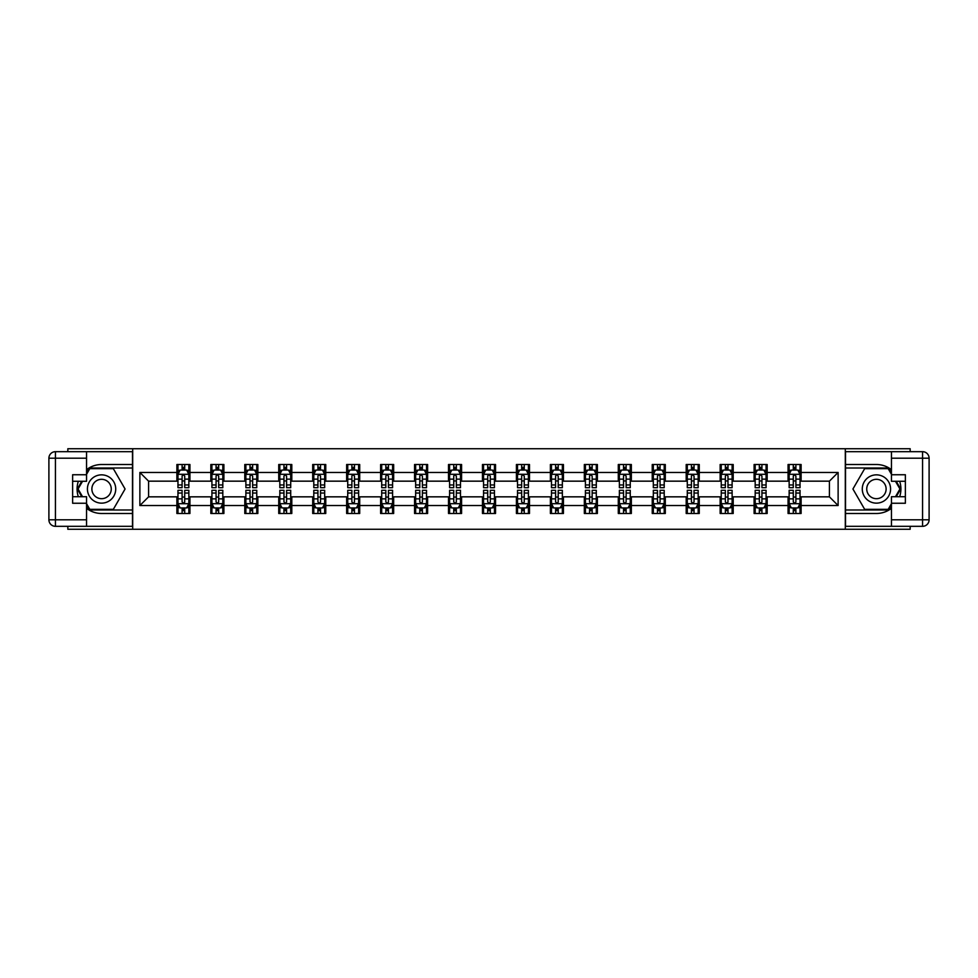 <?xml version="1.0" encoding="UTF-8"?>
<svg xmlns="http://www.w3.org/2000/svg" width="978" height="978" viewBox="0 0 978 978"><rect width="100%" height="100%" fill="white"/><g stroke="black" fill="none" stroke-linecap="round" stroke-linejoin="round"><path stroke-width="1.47" d="M67.837 526.323L67.837 529.269L910.163 529.269L910.163 526.323M910.163 451.677L910.163 448.731L845.298 448.731L845.298 529.269M845.298 448.731L67.837 448.731L67.837 451.677M132.702 529.269L132.702 448.731M801.116 472.46L801.116 464.513L788.06 464.513L788.06 472.46L767.168 472.46L767.168 464.513L754.099 464.513L754.099 472.46L733.207 472.46L733.207 464.513L720.15 464.513L720.15 472.46L699.258 472.46L699.258 464.513L686.201 464.513L686.201 472.46L665.297 472.46L665.297 464.513L652.24 464.513L652.24 472.46L631.348 472.46L631.348 464.513L618.292 464.513L618.292 472.46L597.387 472.46L597.387 464.513L584.331 464.513L584.331 472.46L563.438 472.46L563.438 464.513L550.382 464.513L550.382 472.46L529.489 472.46L529.489 464.513L516.421 464.513L516.421 472.46L495.528 472.46L495.528 464.513L482.472 464.513L482.472 472.46L461.579 472.46L461.579 464.513L448.511 464.513L448.511 472.46L427.618 472.46L427.618 464.513L414.562 464.513L414.562 472.46L393.669 472.46L393.669 464.513L380.613 464.513L380.613 472.46L359.708 472.46L359.708 464.513L346.652 464.513L346.652 472.46L325.76 472.46L325.76 464.513L312.703 464.513L312.703 472.46L291.799 472.46L291.799 464.513L278.742 464.513L278.742 472.46L257.85 472.46L257.85 464.513L244.793 464.513L244.793 472.46L223.901 472.46L223.901 464.513L210.832 464.513L210.832 472.46L189.94 472.46L189.94 464.513L176.884 464.513L176.884 472.46L139.878 472.46L139.878 505.54L148.583 496.836L176.884 496.836L176.884 513.487L189.94 513.487L189.94 496.836L210.832 496.836L210.832 513.487L223.901 513.487L223.901 496.836L244.793 496.836L244.793 513.487L257.85 513.487L257.85 496.836L278.742 496.836L278.742 513.487L291.799 513.487L291.799 496.836L312.703 496.836L312.703 513.487L325.76 513.487L325.76 496.836L346.652 496.836L346.652 513.487L359.708 513.487L359.708 496.836L380.613 496.836L380.613 513.487L393.669 513.487L393.669 496.836L414.562 496.836L414.562 513.487L427.618 513.487L427.618 496.836L448.511 496.836L448.511 513.487L461.579 513.487L461.579 496.836L482.472 496.836L482.472 513.487L495.528 513.487L495.528 496.836L516.421 496.836L516.421 513.487L529.489 513.487L529.489 496.836L550.382 496.836L550.382 513.487L563.438 513.487L563.438 496.836L584.331 496.836L584.331 513.487L597.387 513.487L597.387 496.836L618.292 496.836L618.292 513.487L631.348 513.487L631.348 496.836L652.24 496.836L652.24 513.487L665.297 513.487L665.297 496.836L686.201 496.836L686.201 513.487L699.258 513.487L699.258 496.836L720.15 496.836L720.15 513.487L733.207 513.487L733.207 496.836L754.099 496.836L754.099 513.487L767.168 513.487L767.168 496.836L788.06 496.836L788.06 513.487L801.116 513.487L801.116 496.836L829.417 496.836L829.417 481.164L801.116 481.164L801.116 472.46L838.122 472.46L838.122 505.54L801.116 505.54M788.06 505.54L767.168 505.54M754.099 505.54L733.207 505.54M720.15 505.54L699.258 505.54M686.201 505.54L665.297 505.54M652.24 505.54L631.348 505.54M618.292 505.54L597.387 505.54M584.331 505.54L563.438 505.54M550.382 505.54L529.489 505.54M516.421 505.54L495.528 505.54M482.472 505.54L461.579 505.54M448.511 505.54L427.618 505.54M414.562 505.54L393.669 505.54M380.613 505.54L359.708 505.54M346.652 505.54L325.76 505.54M312.703 505.54L291.799 505.54M278.742 505.54L257.85 505.54M244.793 505.54L223.901 505.54M210.832 505.54L189.94 505.54M176.884 505.54L139.878 505.54M788.06 472.46L788.06 481.164L767.168 481.164L767.168 472.46M754.099 472.46L754.099 481.164L733.207 481.164L733.207 472.46M720.15 472.46L720.15 481.164L699.258 481.164L699.258 472.46M686.201 472.46L686.201 481.164L665.297 481.164L665.297 472.46M652.24 472.46L652.24 481.164L631.348 481.164L631.348 472.46M618.292 472.46L618.292 481.164L597.387 481.164L597.387 472.46M584.331 472.46L584.331 481.164L563.438 481.164L563.438 472.46M550.382 472.46L550.382 481.164L529.489 481.164L529.489 472.46M516.421 472.46L516.421 481.164L495.528 481.164L495.528 472.46M482.472 472.46L482.472 481.164L461.579 481.164L461.579 472.46M448.511 472.46L448.511 481.164L427.618 481.164L427.618 472.46M414.562 472.46L414.562 481.164L393.669 481.164L393.669 472.46M380.613 472.46L380.613 481.164L359.708 481.164L359.708 472.46M346.652 472.46L346.652 481.164L325.76 481.164L325.76 472.46M312.703 472.46L312.703 481.164L291.799 481.164L291.799 472.46M278.742 472.46L278.742 481.164L257.85 481.164L257.85 472.46M244.793 472.46L244.793 481.164L223.901 481.164L223.901 472.46M210.832 472.46L210.832 481.164L189.94 481.164L189.94 472.46M176.884 472.46L176.884 481.164L148.583 481.164L139.878 472.46M148.583 481.164L148.583 496.836M838.122 505.54L829.417 496.836M829.417 481.164L838.122 472.46M176.884 469.953L177.972 469.953M182.104 469.953L184.72 469.953M188.852 469.953L189.94 469.953M176.884 480.944L177.972 480.944M182.104 480.944L184.72 480.944M188.852 480.944L189.94 480.944M176.884 497.056L177.972 497.056M182.104 497.056L184.72 497.056M188.852 497.056L189.94 497.056M176.884 508.047L177.972 508.047M182.104 508.047L184.72 508.047M188.852 508.047L189.94 508.047M210.832 497.056L211.92 497.056M216.065 497.056L218.669 497.056M222.813 497.056L223.901 497.056M210.832 508.047L211.92 508.047M216.065 508.047L218.669 508.047M222.813 508.047L223.901 508.047M210.832 469.953L211.92 469.953M216.065 469.953L218.669 469.953M222.813 469.953L223.901 469.953M210.832 480.944L211.92 480.944M216.065 480.944L218.669 480.944M222.813 480.944L223.901 480.944M244.793 497.056L245.881 497.056M250.013 497.056L252.63 497.056M256.762 497.056L257.85 497.056M244.793 508.047L245.881 508.047M250.013 508.047L252.63 508.047M256.762 508.047L257.85 508.047M244.793 469.953L245.881 469.953M250.013 469.953L252.63 469.953M256.762 469.953L257.85 469.953M244.793 480.944L245.881 480.944M250.013 480.944L252.63 480.944M256.762 480.944L257.85 480.944M278.742 497.056L279.83 497.056M283.962 497.056L286.578 497.056M290.71 497.056L291.799 497.056M278.742 508.047L279.83 508.047M283.962 508.047L286.578 508.047M290.71 508.047L291.799 508.047M278.742 469.953L279.83 469.953M283.962 469.953L286.578 469.953M290.71 469.953L291.799 469.953M278.742 480.944L279.83 480.944M283.962 480.944L286.578 480.944M290.71 480.944L291.799 480.944M312.703 497.056L313.791 497.056M317.923 497.056L320.539 497.056M324.672 497.056L325.76 497.056M312.703 508.047L313.791 508.047M317.923 508.047L320.539 508.047M324.672 508.047L325.76 508.047M312.703 469.953L313.791 469.953M317.923 469.953L320.539 469.953M324.672 469.953L325.76 469.953M312.703 480.944L313.791 480.944M317.923 480.944L320.539 480.944M324.672 480.944L325.76 480.944M346.652 497.056L347.74 497.056M351.872 497.056L354.488 497.056M358.62 497.056L359.708 497.056M346.652 508.047L347.74 508.047M351.872 508.047L354.488 508.047M358.62 508.047L359.708 508.047M346.652 469.953L347.74 469.953M351.872 469.953L354.488 469.953M358.62 469.953L359.708 469.953M346.652 480.944L347.74 480.944M351.872 480.944L354.488 480.944M358.62 480.944L359.708 480.944M380.613 497.056L381.701 497.056M385.833 497.056L388.437 497.056M392.581 497.056L393.669 497.056M380.613 508.047L381.701 508.047M385.833 508.047L388.437 508.047M392.581 508.047L393.669 508.047M380.613 469.953L381.701 469.953M385.833 469.953L388.437 469.953M392.581 469.953L393.669 469.953M380.613 480.944L381.701 480.944M385.833 480.944L388.437 480.944M392.581 480.944L393.669 480.944M414.562 497.056L415.65 497.056M419.782 497.056L422.398 497.056M426.53 497.056L427.618 497.056M414.562 508.047L415.65 508.047M419.782 508.047L422.398 508.047M426.53 508.047L427.618 508.047M414.562 469.953L415.65 469.953M419.782 469.953L422.398 469.953M426.53 469.953L427.618 469.953M414.562 480.944L415.65 480.944M419.782 480.944L422.398 480.944M426.53 480.944L427.618 480.944M448.511 497.056L449.599 497.056M453.743 497.056L456.347 497.056M460.491 497.056L461.579 497.056M448.511 508.047L449.599 508.047M453.743 508.047L456.347 508.047M460.491 508.047L461.579 508.047M448.511 469.953L449.599 469.953M453.743 469.953L456.347 469.953M460.491 469.953L461.579 469.953M448.511 480.944L449.599 480.944M453.743 480.944L456.347 480.944M460.491 480.944L461.579 480.944M482.472 497.056L483.56 497.056M487.692 497.056L490.308 497.056M494.44 497.056L495.528 497.056M482.472 508.047L483.56 508.047M487.692 508.047L490.308 508.047M494.44 508.047L495.528 508.047M482.472 469.953L483.56 469.953M487.692 469.953L490.308 469.953M494.44 469.953L495.528 469.953M482.472 480.944L483.56 480.944M487.692 480.944L490.308 480.944M494.44 480.944L495.528 480.944M516.421 497.056L517.509 497.056M521.653 497.056L524.257 497.056M528.401 497.056L529.489 497.056M516.421 508.047L517.509 508.047M521.653 508.047L524.257 508.047M528.401 508.047L529.489 508.047M516.421 469.953L517.509 469.953M521.653 469.953L524.257 469.953M528.401 469.953L529.489 469.953M516.421 480.944L517.509 480.944M521.653 480.944L524.257 480.944M528.401 480.944L529.489 480.944M550.382 497.056L551.47 497.056M555.602 497.056L558.218 497.056M562.35 497.056L563.438 497.056M550.382 508.047L551.47 508.047M555.602 508.047L558.218 508.047M562.35 508.047L563.438 508.047M550.382 469.953L551.47 469.953M555.602 469.953L558.218 469.953M562.35 469.953L563.438 469.953M550.382 480.944L551.47 480.944M555.602 480.944L558.218 480.944M562.35 480.944L563.438 480.944M584.331 497.056L585.419 497.056M589.563 497.056L592.167 497.056M596.299 497.056L597.387 497.056M584.331 508.047L585.419 508.047M589.563 508.047L592.167 508.047M596.299 508.047L597.387 508.047M584.331 469.953L585.419 469.953M589.563 469.953L592.167 469.953M596.299 469.953L597.387 469.953M584.331 480.944L585.419 480.944M589.563 480.944L592.167 480.944M596.299 480.944L597.387 480.944M618.292 497.056L619.38 497.056M623.512 497.056L626.128 497.056M630.26 497.056L631.348 497.056M618.292 508.047L619.38 508.047M623.512 508.047L626.128 508.047M630.26 508.047L631.348 508.047M618.292 469.953L619.38 469.953M623.512 469.953L626.128 469.953M630.26 469.953L631.348 469.953M618.292 480.944L619.38 480.944M623.512 480.944L626.128 480.944M630.26 480.944L631.348 480.944M652.24 497.056L653.328 497.056M657.46 497.056L660.077 497.056M664.209 497.056L665.297 497.056M652.24 508.047L653.328 508.047M657.46 508.047L660.077 508.047M664.209 508.047L665.297 508.047M652.24 469.953L653.328 469.953M657.46 469.953L660.077 469.953M664.209 469.953L665.297 469.953M652.24 480.944L653.328 480.944M657.46 480.944L660.077 480.944M664.209 480.944L665.297 480.944M686.201 497.056L687.289 497.056M691.422 497.056L694.038 497.056M698.17 497.056L699.258 497.056M686.201 508.047L687.289 508.047M691.422 508.047L694.038 508.047M698.17 508.047L699.258 508.047M686.201 469.953L687.289 469.953M691.422 469.953L694.038 469.953M698.17 469.953L699.258 469.953M686.201 480.944L687.289 480.944M691.422 480.944L694.038 480.944M698.17 480.944L699.258 480.944M720.15 497.056L721.238 497.056M725.37 497.056L727.987 497.056M732.119 497.056L733.207 497.056M720.15 508.047L721.238 508.047M725.37 508.047L727.987 508.047M732.119 508.047L733.207 508.047M720.15 469.953L721.238 469.953M725.37 469.953L727.987 469.953M732.119 469.953L733.207 469.953M720.15 480.944L721.238 480.944M725.37 480.944L727.987 480.944M732.119 480.944L733.207 480.944M754.099 497.056L755.187 497.056M759.331 497.056L761.935 497.056M766.08 497.056L767.168 497.056M754.099 508.047L755.187 508.047M759.331 508.047L761.935 508.047M766.08 508.047L767.168 508.047M754.099 469.953L755.187 469.953M759.331 469.953L761.935 469.953M766.08 469.953L767.168 469.953M754.099 480.944L755.187 480.944M759.331 480.944L761.935 480.944M766.08 480.944L767.168 480.944M788.06 497.056L789.148 497.056M793.28 497.056L795.896 497.056M800.028 497.056L801.116 497.056M788.06 508.047L789.148 508.047M793.28 508.047L795.896 508.047M800.028 508.047L801.116 508.047M788.06 469.953L789.148 469.953M793.28 469.953L795.896 469.953M800.028 469.953L801.116 469.953M788.06 480.944L789.148 480.944M793.28 480.944L795.896 480.944M800.028 480.944L801.116 480.944M184.72 467.337L182.104 467.337M188.852 484.966L184.72 484.966L184.72 487.692L188.852 487.692L188.852 474.416L186.676 470.063L180.148 470.063L177.972 474.416L177.972 487.692L182.104 487.692L182.104 484.966L177.972 484.966M177.972 474.416L177.972 464.513M188.852 474.416L188.852 464.513M182.104 470.063L182.104 464.513M184.72 464.513L184.72 470.063M184.72 484.966L184.72 476.054L183.277 474.746L182.116 475.87L182.104 484.966M182.104 510.663L184.72 510.663M177.972 493.034L182.104 493.034L182.104 490.308L177.972 490.308L177.972 503.584L180.148 507.937L186.676 507.937L188.852 503.584L188.852 490.308L184.72 490.308L184.72 493.034L188.852 493.034M188.852 503.584L188.852 513.487M177.972 503.584L177.972 513.487M184.72 507.937L184.72 513.487M182.104 513.487L182.104 507.937M182.104 493.034L182.104 501.946L183.546 503.254L184.708 502.13L184.72 493.034M108.644 476.751A14.144 14.144 0 0 0 89.316 481.922A14.144 14.144 0 0 0 94.499 501.249A14.144 14.144 0 0 0 113.827 496.078A14.144 14.144 0 0 0 108.644 476.751M106.419 480.614A9.682 9.682 0 0 0 93.179 484.159A9.682 9.682 0 0 0 96.724 497.386A9.682 9.682 0 0 0 109.964 493.841A9.682 9.682 0 0 0 106.419 480.614M86.553 474.306L89.817 468.645L113.326 468.645L125.074 489L113.326 509.355L89.817 509.355L86.553 503.694M82.531 496.726L78.069 489L82.531 481.274M883.501 476.751A14.144 14.144 0 0 0 864.173 481.922A14.144 14.144 0 0 0 869.356 501.249A14.144 14.144 0 0 0 888.684 496.078A14.144 14.144 0 0 0 883.501 476.751M881.276 480.614A9.682 9.682 0 0 0 868.036 484.159A9.682 9.682 0 0 0 871.581 497.386A9.682 9.682 0 0 0 884.821 493.841A9.682 9.682 0 0 0 881.276 480.614M891.447 503.694L888.183 509.355L864.674 509.355L852.926 489L864.674 468.645L888.183 468.645L891.447 474.306M895.469 481.274L899.931 489L895.469 496.726M86.553 508.34A24.487 24.487 0 0 0 101.578 513.487L132.482 513.487L132.482 526.323L55.428 526.323A6.528 6.528 0 0 1 48.9 519.795L48.9 458.205A6.528 6.528 0 0 1 55.428 451.677L86.553 451.677L86.553 481.274L72.629 481.274M86.553 451.677L132.482 451.677L132.482 464.513L101.578 464.513A24.487 24.487 0 0 0 86.553 469.66M78.338 481.274A24.487 24.487 0 0 0 78.338 496.726M132.482 513.487L132.482 464.513M72.629 496.726L86.553 496.726L86.553 526.323M86.553 474.746L72.629 474.746L72.629 503.254L86.553 503.254M132.482 467.997L89.45 467.997L86.553 473.01M86.553 504.99L89.45 510.003L132.482 510.003M81.785 481.274L77.323 489L81.785 496.726M891.447 469.66A24.487 24.487 0 0 0 876.422 464.513L845.518 464.513L845.518 451.677L922.572 451.677A6.528 6.528 0 0 1 929.1 458.205L929.1 519.795A6.528 6.528 0 0 1 922.572 526.323L891.447 526.323L891.447 496.726L905.371 496.726M891.447 526.323L845.518 526.323L845.518 513.487L876.422 513.487A24.487 24.487 0 0 0 891.447 508.34M899.662 496.726A24.487 24.487 0 0 0 899.662 481.274M845.518 464.513L845.518 513.487M905.371 481.274L891.447 481.274L891.447 451.677M891.447 503.254L905.371 503.254L905.371 474.746L891.447 474.746M845.518 510.003L888.55 510.003L891.447 504.99M891.447 473.01L888.55 467.997L845.518 467.997M896.215 496.726L900.677 489L896.215 481.274M218.669 467.337L216.065 467.337M222.813 484.966L218.669 484.966L218.669 487.692L222.813 487.692L222.813 474.416L220.625 470.063L214.096 470.063L211.92 474.416L211.92 487.692L216.065 487.692L216.065 484.966L211.92 484.966M211.92 474.416L211.92 464.513M222.813 474.416L222.813 464.513M216.065 470.063L216.065 464.513M218.669 464.513L218.669 470.063M218.669 484.966L218.669 476.054L217.226 474.746L216.077 475.87L216.065 484.966M252.63 467.337L250.013 467.337M256.762 484.966L252.63 484.966L252.63 487.692L256.762 487.692L256.762 474.416L254.586 470.063L248.057 470.063L245.881 474.416L245.881 487.692L250.013 487.692L250.013 484.966L245.881 484.966M245.881 474.416L245.881 464.513M256.762 474.416L256.762 464.513M250.013 470.063L250.013 464.513M252.63 464.513L252.63 470.063M252.63 484.966L252.63 476.054L251.187 474.746L250.026 475.87L250.013 484.966M216.065 510.663L218.669 510.663M211.92 493.034L216.065 493.034L216.065 490.308L211.92 490.308L211.92 503.584L214.096 507.937L220.625 507.937L222.813 503.584L222.813 490.308L218.669 490.308L218.669 493.034L222.813 493.034M222.813 503.584L222.813 513.487M211.92 503.584L211.92 513.487M218.669 507.937L218.669 513.487M216.065 513.487L216.065 507.937M216.065 493.034L216.065 501.946L217.507 503.254L218.656 502.13L218.669 493.034M250.013 510.663L252.63 510.663M245.881 493.034L250.013 493.034L250.013 490.308L245.881 490.308L245.881 503.584L248.057 507.937L254.586 507.937L256.762 503.584L256.762 490.308L252.63 490.308L252.63 493.034L256.762 493.034M256.762 503.584L256.762 513.487M245.881 503.584L245.881 513.487M252.63 507.937L252.63 513.487M250.013 513.487L250.013 507.937M250.013 493.034L250.013 501.946L251.456 503.254L252.617 502.13L252.63 493.034M286.578 467.337L283.962 467.337M290.71 484.966L286.578 484.966L286.578 487.692L290.71 487.692L290.71 474.416L288.534 470.063L282.006 470.063L279.83 474.416L279.83 487.692L283.962 487.692L283.962 484.966L279.83 484.966M279.83 474.416L279.83 464.513M290.71 474.416L290.71 464.513M283.962 470.063L283.962 464.513M286.578 464.513L286.578 470.063M286.578 484.966L286.578 476.054L285.136 474.746L283.962 476.054L283.962 484.966M320.539 467.337L317.923 467.337M324.672 484.966L320.539 484.966L320.539 487.692L324.672 487.692L324.672 474.416L322.495 470.063L315.967 470.063L313.791 474.416L313.791 487.692L317.923 487.692L317.923 484.966L313.791 484.966M313.791 474.416L313.791 464.513M324.672 474.416L324.672 464.513M317.923 470.063L317.923 464.513M320.539 464.513L320.539 470.063M320.539 484.966L320.539 476.054L319.097 474.746L317.936 475.87L317.923 484.966M354.488 467.337L351.872 467.337M358.62 484.966L354.488 484.966L354.488 487.692L358.62 487.692L358.62 474.416L356.444 470.063L349.916 470.063L347.74 474.416L347.74 487.692L351.872 487.692L351.872 484.966L347.74 484.966M347.74 474.416L347.74 464.513M358.62 474.416L358.62 464.513M351.872 470.063L351.872 464.513M354.488 464.513L354.488 470.063M354.488 484.966L354.488 476.054L353.046 474.746L351.884 475.87L351.872 484.966M283.962 510.663L286.578 510.663M279.83 493.034L283.962 493.034L283.962 490.308L279.83 490.308L279.83 503.584L282.006 507.937L288.534 507.937L290.71 503.584L290.71 490.308L286.578 490.308L286.578 493.034L290.71 493.034M290.71 503.584L290.71 513.487M279.83 503.584L279.83 513.487M286.578 507.937L286.578 513.487M283.962 513.487L283.962 507.937M283.962 493.034L283.962 501.946L285.417 503.254L286.566 502.13L286.578 493.034M317.923 510.663L320.539 510.663M313.791 493.034L317.923 493.034L317.923 490.308L313.791 490.308L313.791 503.584L315.967 507.937L322.495 507.937L324.672 503.584L324.672 490.308L320.539 490.308L320.539 493.034L324.672 493.034M324.672 503.584L324.672 513.487M313.791 503.584L313.791 513.487M320.539 507.937L320.539 513.487M317.923 513.487L317.923 507.937M317.923 493.034L317.923 501.946L319.366 503.254L320.527 502.13L320.539 493.034M351.872 510.663L354.488 510.663M347.74 493.034L351.872 493.034L351.872 490.308L347.74 490.308L347.74 503.584L349.916 507.937L356.444 507.937L358.62 503.584L358.62 490.308L354.488 490.308L354.488 493.034L358.62 493.034M358.62 503.584L358.62 513.487M347.74 503.584L347.74 513.487M354.488 507.937L354.488 513.487M351.872 513.487L351.872 507.937M351.872 493.034L351.872 501.946L353.315 503.254L354.476 502.13L354.488 493.034M388.437 467.337L385.833 467.337M392.581 484.966L388.437 484.966L388.437 487.692L392.581 487.692L392.581 474.416L390.405 470.063L383.877 470.063L381.701 474.416L381.701 487.692L385.833 487.692L385.833 484.966L381.701 484.966M381.701 474.416L381.701 464.513M392.581 474.416L392.581 464.513M385.833 470.063L385.833 464.513M388.437 464.513L388.437 470.063M388.437 484.966L388.437 476.054L386.995 474.746L385.845 475.87L385.833 484.966M385.833 510.663L388.437 510.663M381.701 493.034L385.833 493.034L385.833 490.308L381.701 490.308L381.701 503.584L383.877 507.937L390.405 507.937L392.581 503.584L392.581 490.308L388.437 490.308L388.437 493.034L392.581 493.034M392.581 503.584L392.581 513.487M381.701 503.584L381.701 513.487M388.437 507.937L388.437 513.487M385.833 513.487L385.833 507.937M385.833 493.034L385.833 501.946L387.276 503.254L388.425 502.13L388.437 493.034M422.398 467.337L419.782 467.337M426.53 484.966L422.398 484.966L422.398 487.692L426.53 487.692L426.53 474.416L424.354 470.063L417.826 470.063L415.65 474.416L415.65 487.692L419.782 487.692L419.782 484.966L415.65 484.966M415.65 474.416L415.65 464.513M426.53 474.416L426.53 464.513M419.782 470.063L419.782 464.513M422.398 464.513L422.398 470.063M422.398 484.966L422.398 476.054L420.956 474.746L419.794 475.87L419.782 484.966M419.782 510.663L422.398 510.663M415.65 493.034L419.782 493.034L419.782 490.308L415.65 490.308L415.65 503.584L417.826 507.937L424.354 507.937L426.53 503.584L426.53 490.308L422.398 490.308L422.398 493.034L426.53 493.034M426.53 503.584L426.53 513.487M415.65 503.584L415.65 513.487M422.398 507.937L422.398 513.487M419.782 513.487L419.782 507.937M419.782 493.034L419.782 501.946L421.225 503.254L422.386 502.13L422.398 493.034M456.347 467.337L453.743 467.337M460.491 484.966L456.347 484.966L456.347 487.692L460.491 487.692L460.491 474.416L458.315 470.063L451.775 470.063L449.599 474.416L449.599 487.692L453.743 487.692L453.743 484.966L449.599 484.966M449.599 474.416L449.599 464.513M460.491 474.416L460.491 464.513M453.743 470.063L453.743 464.513M456.347 464.513L456.347 470.063M456.347 484.966L456.347 476.054L454.904 474.746L453.755 475.87L453.743 484.966M453.743 510.663L456.347 510.663M449.599 493.034L453.743 493.034L453.743 490.308L449.599 490.308L449.599 503.584L451.775 507.937L458.315 507.937L460.491 503.584L460.491 490.308L456.347 490.308L456.347 493.034L460.491 493.034M460.491 503.584L460.491 513.487M449.599 503.584L449.599 513.487M456.347 507.937L456.347 513.487M453.743 513.487L453.743 507.937M453.743 493.034L453.743 501.946L455.186 503.254L456.335 502.13L456.347 493.034M490.308 467.337L487.692 467.337M494.44 484.966L490.308 484.966L490.308 487.692L494.44 487.692L494.44 474.416L492.264 470.063L485.736 470.063L483.56 474.416L483.56 487.692L487.692 487.692L487.692 484.966L483.56 484.966M483.56 474.416L483.56 464.513M494.44 474.416L494.44 464.513M487.692 470.063L487.692 464.513M490.308 464.513L490.308 470.063M490.308 484.966L490.308 476.054L488.866 474.746L487.704 475.87L487.692 484.966M487.692 510.663L490.308 510.663M483.56 493.034L487.692 493.034L487.692 490.308L483.56 490.308L483.56 503.584L485.736 507.937L492.264 507.937L494.44 503.584L494.44 490.308L490.308 490.308L490.308 493.034L494.44 493.034M494.44 503.584L494.44 513.487M483.56 503.584L483.56 513.487M490.308 507.937L490.308 513.487M487.692 513.487L487.692 507.937M487.692 493.034L487.692 501.946L489.134 503.254L490.296 502.13L490.308 493.034M524.257 467.337L521.653 467.337M528.401 484.966L524.257 484.966L524.257 487.692L528.401 487.692L528.401 474.416L526.225 470.063L519.685 470.063L517.509 474.416L517.509 487.692L521.653 487.692L521.653 484.966L517.509 484.966M517.509 474.416L517.509 464.513M528.401 474.416L528.401 464.513M521.653 470.063L521.653 464.513M524.257 464.513L524.257 470.063M524.257 484.966L524.257 476.054L522.814 474.746L521.665 475.87L521.653 484.966M521.653 510.663L524.257 510.663M517.509 493.034L521.653 493.034L521.653 490.308L517.509 490.308L517.509 503.584L519.685 507.937L526.225 507.937L528.401 503.584L528.401 490.308L524.257 490.308L524.257 493.034L528.401 493.034M528.401 503.584L528.401 513.487M517.509 503.584L517.509 513.487M524.257 507.937L524.257 513.487M521.653 513.487L521.653 507.937M521.653 493.034L521.653 501.946L523.096 503.254L524.245 502.13L524.257 493.034M558.218 467.337L555.602 467.337M562.35 484.966L558.218 484.966L558.218 487.692L562.35 487.692L562.35 474.416L560.174 470.063L553.646 470.063L551.47 474.416L551.47 487.692L555.602 487.692L555.602 484.966L551.47 484.966M551.47 474.416L551.47 464.513M562.35 474.416L562.35 464.513M555.602 470.063L555.602 464.513M558.218 464.513L558.218 470.063M558.218 484.966L558.218 476.054L556.775 474.746L555.614 475.87L555.602 484.966M555.602 510.663L558.218 510.663M551.47 493.034L555.602 493.034L555.602 490.308L551.47 490.308L551.47 503.584L553.646 507.937L560.174 507.937L562.35 503.584L562.35 490.308L558.218 490.308L558.218 493.034L562.35 493.034M562.35 503.584L562.35 513.487M551.47 503.584L551.47 513.487M558.218 507.937L558.218 513.487M555.602 513.487L555.602 507.937M555.602 493.034L555.602 501.946L557.044 503.254L558.206 502.13L558.218 493.034M592.167 467.337L589.563 467.337M596.299 484.966L592.167 484.966L592.167 487.692L596.299 487.692L596.299 474.416L594.123 470.063L587.595 470.063L585.419 474.416L585.419 487.692L589.563 487.692L589.563 484.966L585.419 484.966M585.419 474.416L585.419 464.513M596.299 474.416L596.299 464.513M589.563 470.063L589.563 464.513M592.167 464.513L592.167 470.063M592.167 484.966L592.167 476.054L590.724 474.746L589.575 475.87L589.563 484.966M589.563 510.663L592.167 510.663M585.419 493.034L589.563 493.034L589.563 490.308L585.419 490.308L585.419 503.584L587.595 507.937L594.123 507.937L596.299 503.584L596.299 490.308L592.167 490.308L592.167 493.034L596.299 493.034M596.299 503.584L596.299 513.487M585.419 503.584L585.419 513.487M592.167 507.937L592.167 513.487M589.563 513.487L589.563 507.937M589.563 493.034L589.563 501.946L591.005 503.254L592.155 502.13L592.167 493.034M626.128 467.337L623.512 467.337M630.26 484.966L626.128 484.966L626.128 487.692L630.26 487.692L630.26 474.416L628.084 470.063L621.556 470.063L619.38 474.416L619.38 487.692L623.512 487.692L623.512 484.966L619.38 484.966M619.38 474.416L619.38 464.513M630.26 474.416L630.26 464.513M623.512 470.063L623.512 464.513M626.128 464.513L626.128 470.063M626.128 484.966L626.128 476.054L624.685 474.746L623.524 475.87L623.512 484.966M623.512 510.663L626.128 510.663M619.38 493.034L623.512 493.034L623.512 490.308L619.38 490.308L619.38 503.584L621.556 507.937L628.084 507.937L630.26 503.584L630.26 490.308L626.128 490.308L626.128 493.034L630.26 493.034M630.26 503.584L630.26 513.487M619.38 503.584L619.38 513.487M626.128 507.937L626.128 513.487M623.512 513.487L623.512 507.937M623.512 493.034L623.512 501.946L624.954 503.254L626.116 502.13L626.128 493.034M660.077 467.337L657.46 467.337M664.209 484.966L660.077 484.966L660.077 487.692L664.209 487.692L664.209 474.416L662.033 470.063L655.505 470.063L653.328 474.416L653.328 487.692L657.46 487.692L657.46 484.966L653.328 484.966M653.328 474.416L653.328 464.513M664.209 474.416L664.209 464.513M657.46 470.063L657.46 464.513M660.077 464.513L660.077 470.063M660.077 484.966L660.077 476.054L658.634 474.746L657.473 475.87L657.46 484.966M657.46 510.663L660.077 510.663M653.328 493.034L657.46 493.034L657.46 490.308L653.328 490.308L653.328 503.584L655.505 507.937L662.033 507.937L664.209 503.584L664.209 490.308L660.077 490.308L660.077 493.034L664.209 493.034M664.209 503.584L664.209 513.487M653.328 503.584L653.328 513.487M660.077 507.937L660.077 513.487M657.46 513.487L657.46 507.937M657.46 493.034L657.46 501.946L658.903 503.254L660.064 502.13L660.077 493.034M694.038 467.337L691.422 467.337M698.17 484.966L694.038 484.966L694.038 487.692L698.17 487.692L698.17 474.416L695.994 470.063L689.466 470.063L687.289 474.416L687.289 487.692L691.422 487.692L691.422 484.966L687.289 484.966M687.289 474.416L687.289 464.513M698.17 474.416L698.17 464.513M691.422 470.063L691.422 464.513M694.038 464.513L694.038 470.063M694.038 484.966L694.038 476.054L692.583 474.746L691.434 475.87L691.422 484.966M691.422 510.663L694.038 510.663M687.289 493.034L691.422 493.034L691.422 490.308L687.289 490.308L687.289 503.584L689.466 507.937L695.994 507.937L698.17 503.584L698.17 490.308L694.038 490.308L694.038 493.034L698.17 493.034M698.17 503.584L698.17 513.487M687.289 503.584L687.289 513.487M694.038 507.937L694.038 513.487M691.422 513.487L691.422 507.937M691.422 493.034L691.422 501.946L692.864 503.254L694.038 501.946L694.038 493.034M727.987 467.337L725.37 467.337M732.119 484.966L727.987 484.966L727.987 487.692L732.119 487.692L732.119 474.416L729.943 470.063L723.414 470.063L721.238 474.416L721.238 487.692L725.37 487.692L725.37 484.966L721.238 484.966M721.238 474.416L721.238 464.513M732.119 474.416L732.119 464.513M725.37 470.063L725.37 464.513M727.987 464.513L727.987 470.063M727.987 484.966L727.987 476.054L726.544 474.746L725.383 475.87L725.37 484.966M725.37 510.663L727.987 510.663M721.238 493.034L725.37 493.034L725.37 490.308L721.238 490.308L721.238 503.584L723.414 507.937L729.943 507.937L732.119 503.584L732.119 490.308L727.987 490.308L727.987 493.034L732.119 493.034M732.119 503.584L732.119 513.487M721.238 503.584L721.238 513.487M727.987 507.937L727.987 513.487M725.37 513.487L725.37 507.937M725.37 493.034L725.37 501.946L726.813 503.254L727.974 502.13L727.987 493.034M761.935 467.337L759.331 467.337M766.08 484.966L761.935 484.966L761.935 487.692L766.08 487.692L766.08 474.416L763.904 470.063L757.375 470.063L755.187 474.416L755.187 487.692L759.331 487.692L759.331 484.966L755.187 484.966M755.187 474.416L755.187 464.513M766.08 474.416L766.08 464.513M759.331 470.063L759.331 464.513M761.935 464.513L761.935 470.063M761.935 484.966L761.935 476.054L760.493 474.746L759.344 475.87L759.331 484.966M759.331 510.663L761.935 510.663M755.187 493.034L759.331 493.034L759.331 490.308L755.187 490.308L755.187 503.584L757.375 507.937L763.904 507.937L766.08 503.584L766.08 490.308L761.935 490.308L761.935 493.034L766.08 493.034M766.08 503.584L766.08 513.487M755.187 503.584L755.187 513.487M761.935 507.937L761.935 513.487M759.331 513.487L759.331 507.937M759.331 493.034L759.331 501.946L760.774 503.254L761.923 502.13L761.935 493.034M795.896 467.337L793.28 467.337M800.028 484.966L795.896 484.966L795.896 487.692L800.028 487.692L800.028 474.416L797.852 470.063L791.324 470.063L789.148 474.416L789.148 487.692L793.28 487.692L793.28 484.966L789.148 484.966M789.148 474.416L789.148 464.513M800.028 474.416L800.028 464.513M793.28 470.063L793.28 464.513M795.896 464.513L795.896 470.063M795.896 484.966L795.896 476.054L794.454 474.746L793.292 475.87L793.28 484.966M793.28 510.663L795.896 510.663M789.148 493.034L793.28 493.034L793.28 490.308L789.148 490.308L789.148 503.584L791.324 507.937L797.852 507.937L800.028 503.584L800.028 490.308L795.896 490.308L795.896 493.034L800.028 493.034M800.028 503.584L800.028 513.487M789.148 503.584L789.148 513.487M795.896 507.937L795.896 513.487M793.28 513.487L793.28 507.937M793.28 493.034L793.28 501.946L794.723 503.254L795.884 502.13L795.896 493.034M188.803 474.306L178.02 474.306M177.972 470.32L180.013 470.32M186.81 470.32L188.852 470.32M182.104 479.134L177.972 479.134M188.852 479.134L184.72 479.134M184.72 468.731L182.104 468.731M178.02 503.694L188.803 503.694M188.852 507.68L186.81 507.68M180.013 507.68L177.972 507.68M184.72 498.866L188.852 498.866M177.972 498.866L182.104 498.866M182.104 509.269L184.72 509.269M86.553 458.205L55.428 458.205L55.428 519.795L86.553 519.795M48.9 458.205L55.428 458.205L55.428 451.677M55.428 526.323L55.428 519.795L48.9 519.795M891.447 519.795L922.572 519.795L922.572 458.205L891.447 458.205M929.1 519.795L922.572 519.795L922.572 526.323M922.572 451.677L922.572 458.205L929.1 458.205M222.752 474.306L211.981 474.306M211.92 470.32L213.974 470.32M220.759 470.32L222.813 470.32M216.065 479.134L211.92 479.134M222.813 479.134L218.669 479.134M218.669 468.731L216.065 468.731M256.713 474.306L245.93 474.306M245.881 470.32L247.923 470.32M254.72 470.32L256.762 470.32M250.013 479.134L245.881 479.134M256.762 479.134L252.63 479.134M252.63 468.731L250.013 468.731M211.981 503.694L222.752 503.694M222.813 507.68L220.759 507.68M213.974 507.68L211.92 507.68M218.669 498.866L222.813 498.866M211.92 498.866L216.065 498.866M216.065 509.269L218.669 509.269M245.93 503.694L256.713 503.694M256.762 507.68L254.72 507.68M247.923 507.68L245.881 507.68M252.63 498.866L256.762 498.866M245.881 498.866L250.013 498.866M250.013 509.269L252.63 509.269M290.662 474.306L279.891 474.306M279.83 470.32L281.884 470.32M288.669 470.32L290.71 470.32M283.962 479.134L279.83 479.134M290.71 479.134L286.578 479.134M286.578 468.731L283.962 468.731M324.61 474.306L313.84 474.306M313.791 470.32L315.833 470.32M322.63 470.32L324.672 470.32M317.923 479.134L313.791 479.134M324.672 479.134L320.539 479.134M320.539 468.731L317.923 468.731M358.571 474.306L347.801 474.306M347.74 470.32L349.782 470.32M356.579 470.32L358.62 470.32M351.872 479.134L347.74 479.134M358.62 479.134L354.488 479.134M354.488 468.731L351.872 468.731M279.891 503.694L290.662 503.694M290.71 507.68L288.669 507.68M281.884 507.68L279.83 507.68M286.578 498.866L290.71 498.866M279.83 498.866L283.962 498.866M283.962 509.269L286.578 509.269M313.84 503.694L324.61 503.694M324.672 507.68L322.63 507.68M315.833 507.68L313.791 507.68M320.539 498.866L324.672 498.866M313.791 498.866L317.923 498.866M317.923 509.269L320.539 509.269M347.801 503.694L358.571 503.694M358.62 507.68L356.579 507.68M349.782 507.68L347.74 507.68M354.488 498.866L358.62 498.866M347.74 498.866L351.872 498.866M351.872 509.269L354.488 509.269M392.52 474.306L381.75 474.306M381.701 470.32L383.743 470.32M390.528 470.32L392.581 470.32M385.833 479.134L381.701 479.134M392.581 479.134L388.437 479.134M388.437 468.731L385.833 468.731M381.75 503.694L392.52 503.694M392.581 507.68L390.528 507.68M383.743 507.68L381.701 507.68M388.437 498.866L392.581 498.866M381.701 498.866L385.833 498.866M385.833 509.269L388.437 509.269M426.481 474.306L415.699 474.306M415.65 470.32L417.692 470.32M424.489 470.32L426.53 470.32M419.782 479.134L415.65 479.134M426.53 479.134L422.398 479.134M422.398 468.731L419.782 468.731M415.699 503.694L426.481 503.694M426.53 507.68L424.489 507.68M417.692 507.68L415.65 507.68M422.398 498.866L426.53 498.866M415.65 498.866L419.782 498.866M419.782 509.269L422.398 509.269M460.43 474.306L449.66 474.306M449.599 470.32L451.653 470.32M458.437 470.32L460.491 470.32M453.743 479.134L449.599 479.134M460.491 479.134L456.347 479.134M456.347 468.731L453.743 468.731M449.66 503.694L460.43 503.694M460.491 507.68L458.437 507.68M451.653 507.68L449.599 507.68M456.347 498.866L460.491 498.866M449.599 498.866L453.743 498.866M453.743 509.269L456.347 509.269M494.391 474.306L483.609 474.306M483.56 470.32L485.601 470.32M492.399 470.32L494.44 470.32M487.692 479.134L483.56 479.134M494.44 479.134L490.308 479.134M490.308 468.731L487.692 468.731M483.609 503.694L494.391 503.694M494.44 507.68L492.399 507.68M485.601 507.68L483.56 507.68M490.308 498.866L494.44 498.866M483.56 498.866L487.692 498.866M487.692 509.269L490.308 509.269M528.34 474.306L517.57 474.306M517.509 470.32L519.562 470.32M526.347 470.32L528.401 470.32M521.653 479.134L517.509 479.134M528.401 479.134L524.257 479.134M524.257 468.731L521.653 468.731M517.57 503.694L528.34 503.694M528.401 507.68L526.347 507.68M519.562 507.68L517.509 507.68M524.257 498.866L528.401 498.866M517.509 498.866L521.653 498.866M521.653 509.269L524.257 509.269M562.301 474.306L551.519 474.306M551.47 470.32L553.511 470.32M560.308 470.32L562.35 470.32M555.602 479.134L551.47 479.134M562.35 479.134L558.218 479.134M558.218 468.731L555.602 468.731M551.519 503.694L562.301 503.694M562.35 507.68L560.308 507.68M553.511 507.68L551.47 507.68M558.218 498.866L562.35 498.866M551.47 498.866L555.602 498.866M555.602 509.269L558.218 509.269M596.25 474.306L585.48 474.306M585.419 470.32L587.472 470.32M594.257 470.32L596.299 470.32M589.563 479.134L585.419 479.134M596.299 479.134L592.167 479.134M592.167 468.731L589.563 468.731M585.48 503.694L596.25 503.694M596.299 507.68L594.257 507.68M587.472 507.68L585.419 507.68M592.167 498.866L596.299 498.866M585.419 498.866L589.563 498.866M589.563 509.269L592.167 509.269M630.199 474.306L619.429 474.306M619.38 470.32L621.421 470.32M628.218 470.32L630.26 470.32M623.512 479.134L619.38 479.134M630.26 479.134L626.128 479.134M626.128 468.731L623.512 468.731M619.429 503.694L630.199 503.694M630.26 507.68L628.218 507.68M621.421 507.68L619.38 507.68M626.128 498.866L630.26 498.866M619.38 498.866L623.512 498.866M623.512 509.269L626.128 509.269M664.16 474.306L653.39 474.306M653.328 470.32L655.37 470.32M662.167 470.32L664.209 470.32M657.46 479.134L653.328 479.134M664.209 479.134L660.077 479.134M660.077 468.731L657.46 468.731M653.39 503.694L664.16 503.694M664.209 507.68L662.167 507.68M655.37 507.68L653.328 507.68M660.077 498.866L664.209 498.866M653.328 498.866L657.46 498.866M657.46 509.269L660.077 509.269M698.109 474.306L687.338 474.306M687.289 470.32L689.331 470.32M696.116 470.32L698.17 470.32M691.422 479.134L687.289 479.134M698.17 479.134L694.038 479.134M694.038 468.731L691.422 468.731M687.338 503.694L698.109 503.694M698.17 507.68L696.116 507.68M689.331 507.68L687.289 507.68M694.038 498.866L698.17 498.866M687.289 498.866L691.422 498.866M691.422 509.269L694.038 509.269M732.07 474.306L721.287 474.306M721.238 470.32L723.28 470.32M730.077 470.32L732.119 470.32M725.37 479.134L721.238 479.134M732.119 479.134L727.987 479.134M727.987 468.731L725.37 468.731M721.287 503.694L732.07 503.694M732.119 507.68L730.077 507.68M723.28 507.68L721.238 507.68M727.987 498.866L732.119 498.866M721.238 498.866L725.37 498.866M725.37 509.269L727.987 509.269M766.019 474.306L755.248 474.306M755.187 470.32L757.241 470.32M764.026 470.32L766.08 470.32M759.331 479.134L755.187 479.134M766.08 479.134L761.935 479.134M761.935 468.731L759.331 468.731M755.248 503.694L766.019 503.694M766.08 507.68L764.026 507.68M757.241 507.68L755.187 507.68M761.935 498.866L766.08 498.866M755.187 498.866L759.331 498.866M759.331 509.269L761.935 509.269M799.98 474.306L789.197 474.306M789.148 470.32L791.19 470.32M797.987 470.32L800.028 470.32M793.28 479.134L789.148 479.134M800.028 479.134L795.896 479.134M795.896 468.731L793.28 468.731M789.197 503.694L799.98 503.694M800.028 507.68L797.987 507.68M791.19 507.68L789.148 507.68M795.896 498.866L800.028 498.866M789.148 498.866L793.28 498.866M793.28 509.269L795.896 509.269"/></g></svg>
